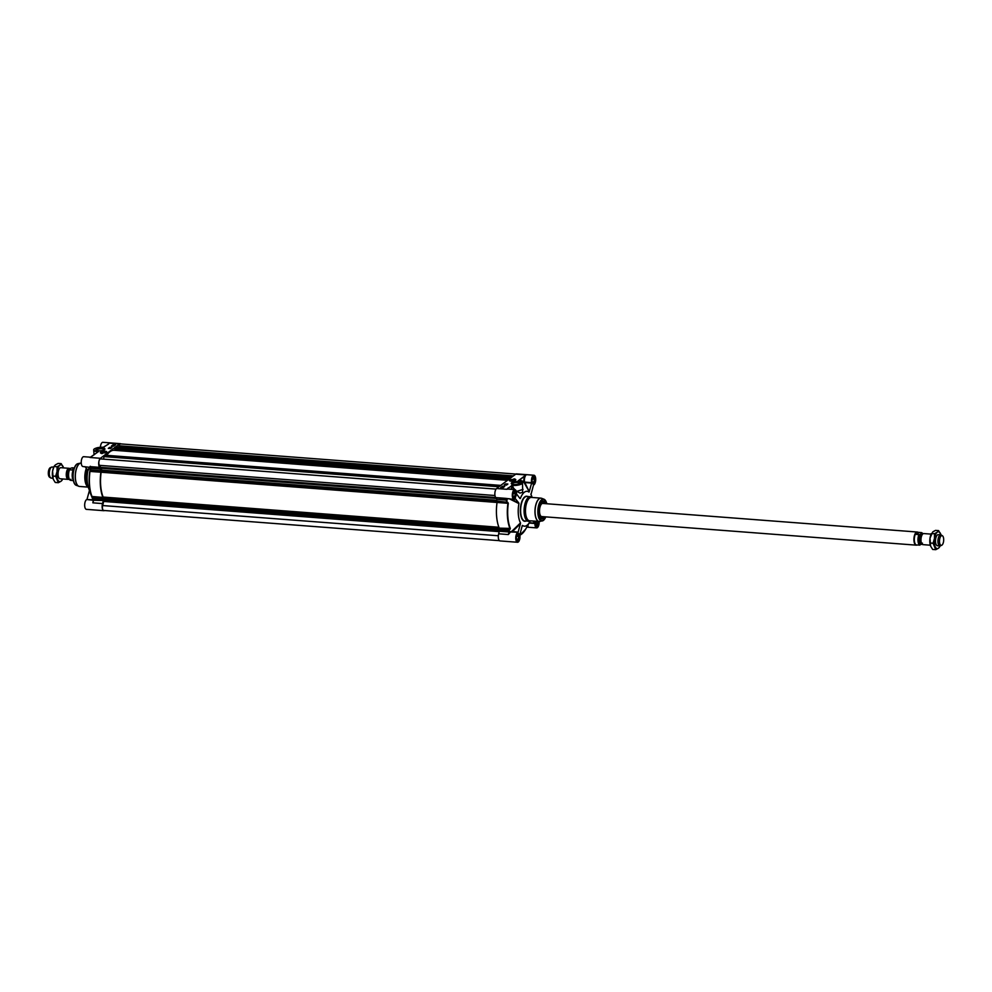 <?xml version="1.0" encoding="UTF-8"?>
<svg xmlns="http://www.w3.org/2000/svg" width="992" height="992" viewBox="0 0 992 992"><rect width="100%" height="100%" fill="white"/><g stroke="black" fill="none" stroke-linecap="round" stroke-linejoin="round"><path stroke-width="1.49" d="M69.08 468.311L60.872 467.691A5.555 2.356 94.4 0 0 58.788 469.848A5.555 2.356 94.4 0 0 58.292 476.321A5.555 2.356 94.4 0 0 60.028 478.764L68.237 479.396A5.555 2.356 -85.6 0 1 66.266 474.66A5.555 2.356 -85.6 0 1 68.237 468.596A5.555 2.356 -85.6 0 1 69.08 468.311A5.555 2.356 -85.6 0 1 69.961 468.819M57.04 471.56A8.432 3.584 94.4 0 0 57.685 479.533A8.432 3.584 94.4 0 0 61.095 481.207A8.432 3.584 94.4 0 0 62.719 478.975L61.095 481.207L58.354 482.707L55.651 476.272L57.04 471.56L57.065 466.748L59.805 465.248A8.432 3.584 94.4 0 0 57.04 471.56M63.562 467.889A8.432 3.584 94.4 0 0 63.215 466.922A8.432 3.584 94.4 0 0 59.805 465.248L61.194 463.648L63.562 467.889M52.737 477.673A8.432 3.584 -85.6 0 1 52.725 477.586A8.432 3.584 -85.6 0 1 52.576 471.212A8.432 3.584 -85.6 0 1 53.469 467.753A8.432 3.584 -85.6 0 1 53.556 467.53M61.194 463.648L58.094 463.413L55.354 464.913L53.965 466.513L52.576 471.212L53.221 479.198L55.254 482.472L58.354 482.707M57.065 466.748L53.965 466.513L53.469 467.753M55.651 476.272L52.551 476.036M942.4 535.754L941.234 535.023A5.555 2.356 94.4 0 0 940.726 534.849L938.283 534.663A5.555 2.356 94.4 0 0 936.212 536.821A5.555 2.356 94.4 0 0 935.716 543.294A5.555 2.356 94.4 0 0 937.452 545.749L939.883 545.935A5.555 2.356 94.4 0 0 940.404 545.836L941.668 545.29A4.898 2.083 94.4 0 0 941.954 545.116A4.898 2.083 94.4 0 0 943.677 540.318A4.898 2.083 94.4 0 0 942.4 535.754A4.898 2.083 94.4 0 0 941.21 535.854A4.898 2.083 94.4 0 0 939.486 541.719A4.898 2.083 94.4 0 0 941.668 545.29M934.452 538.532A8.432 3.584 94.4 0 0 935.096 546.518A8.432 3.584 94.4 0 0 938.506 548.179A8.432 3.584 94.4 0 0 940.143 545.922L938.506 548.179L935.766 549.68L933.063 543.244L934.452 538.532L934.489 533.721L937.229 532.22A8.432 3.584 94.4 0 0 934.452 538.532M940.986 534.899A8.432 3.584 94.4 0 0 940.639 533.894A8.432 3.584 94.4 0 0 937.229 532.22L938.606 530.621L940.986 534.899M930.161 544.658A8.432 3.584 -85.6 0 1 930.136 544.558A8.432 3.584 -85.6 0 1 930 538.197A8.432 3.584 -85.6 0 1 930.893 534.725A8.432 3.584 -85.6 0 1 930.98 534.502M938.606 530.621L935.506 530.385L932.765 531.886L930 538.197L930.632 546.17L932.666 549.444L935.766 549.68M934.489 533.721L931.389 533.485L930.893 534.725M933.063 543.244L929.963 543.008M114.551 450.318L115.171 447.776M106.789 455.328A26.958 11.433 -85.6 0 1 114.154 450.294L507.52 480.314M104.978 456.221L105.276 455.229M103.986 456.146L499.484 486.34L103.986 456.146L103.639 459.147M101.234 468.125L496.298 498.282L101.221 468.125L99.46 465.335A3.398 1.438 -85.6 0 1 98.952 461.466A3.398 1.438 -85.6 0 1 100.552 458.912L496.05 489.106M101.482 470.121L101.705 468.162M103.032 499.658L498.939 529.877L103.032 499.658L103.143 497.054A26.958 11.433 -85.6 0 1 101.147 472.229L100.676 470.059L496.657 500.29L100.676 470.059M103.999 500.576L104.309 499.757M498.84 529.22L499.088 528.141L510.012 529.294L510.322 528.414A27.404 11.619 -85.6 0 1 508.301 503.341L507.854 502.46A634.31 320.019 -164.2 0 0 506.763 501.791L506.441 502.175A649.624 290.569 17.9 0 1 507.532 502.832L507.929 503.291A27.578 11.693 94.4 0 0 509.95 528.513L509.628 528.947A649.624 554.193 134.4 0 1 508.673 529.976L498.852 529.691A29.227 12.4 94.4 0 0 499.348 530.732L103.862 500.563L499.36 530.77L103.838 500.6L102.697 505.56A3.398 1.438 -85.6 0 0 103.639 510.446L499.435 540.665M118.78 447.008L119.114 445.768A3.398 1.438 -85.6 0 1 120.578 443.895L515.852 474.064M116.151 447.838L116.424 446.834L511.909 477.016M931.128 534.118L923.763 533.56A5.555 2.356 94.4 0 0 922.92 533.845A5.555 2.356 94.4 0 0 921.692 535.717A5.555 2.356 94.4 0 0 921.196 542.19A5.555 2.356 94.4 0 0 922.92 544.633L930.298 545.203M917.6 544.98L919.795 545.141L922.448 543.157M921.605 532.642C921.952 533.398 921.072 534.068 918.952 534.638L916.534 534.452L918.381 532.32L921.804 532.692L922.994 533.795M916.534 534.452L919.187 532.456M917.86 532.32A6.374 2.703 94.4 0 0 917.538 532.258A6.374 2.703 94.4 0 0 916.571 532.58A6.374 2.703 94.4 0 0 914.314 539.536A6.374 2.703 94.4 0 0 916.571 544.98L917.414 545.042M917.91 532.282A6.584 2.79 94.4 0 0 917.24 532.022A6.584 2.79 94.4 0 0 916.236 532.357A6.584 2.79 94.4 0 0 913.905 539.549A6.584 2.79 94.4 0 0 916.236 545.154A6.584 2.79 94.4 0 0 916.943 545.005M940.726 534.849A5.555 2.356 94.4 0 0 939.883 535.134A5.555 2.356 94.4 0 0 937.924 541.198A5.555 2.356 94.4 0 0 939.883 545.935M69.006 479.161A5.555 2.356 -85.6 0 1 68.237 479.396M70.196 480.264L68.82 478.826C67.803 475.379 67.952 472.254 69.254 469.464L69.552 469.799C69.204 469.042 70.085 468.373 72.205 467.802L74.363 467.976L71.97 469.985L69.552 469.799A6.374 2.703 -85.6 0 0 68.609 476.086A6.374 2.703 -85.6 0 0 70.395 480.302L70.916 479.248L70.395 480.302L73.42 480.612M73.272 479.892A6.374 2.703 -85.6 0 1 72.242 474.126A6.374 2.703 -85.6 0 1 74.14 468.584M73.21 479.533A6.584 2.79 -85.6 0 1 74.028 468.943M52.874 478.218L51.274 478.107A5.555 2.356 -85.6 0 1 50.766 477.933A5.555 2.356 -85.6 0 1 49.315 472.762A5.555 2.356 -85.6 0 1 51.274 467.306A5.555 2.356 -85.6 0 1 51.596 467.12A5.555 2.356 -85.6 0 1 52.117 467.021L53.704 467.145M50.766 477.933L49.6 477.189A4.898 2.083 -85.6 0 1 48.323 472.638A4.898 2.083 -85.6 0 1 50.046 467.827A4.898 2.083 -85.6 0 1 50.332 467.666L51.596 467.12M103.466 451.98L105.078 451.955L103.49 452.327M93.198 500.737L92.851 502.832L93.558 500.278L103.193 500.501A29.227 12.4 -85.6 0 1 102.697 499.447L92.839 498.232A649.624 554.193 134.4 0 1 92.38 497.091L92.033 496.608A27.578 11.693 -85.6 0 1 89.999 471.386L89.999 470.568L89.764 471.398A27.404 11.619 94.4 0 0 91.624 496.074A27.404 11.619 94.4 0 0 91.785 496.459L92.157 497.401L102.932 497.897L102.684 498.988M87.023 499.311L89.354 490.804L93.012 499.77L86.874 499.534A4.935 2.096 94.4 0 0 84.68 504.618A4.935 2.096 94.4 0 0 86.416 509.355L103.875 510.694A4.935 2.096 -85.6 0 1 102.511 503.576L92.851 502.832L93.322 500.439M90.309 466.277L87.693 470.059L85.027 466.699M89.764 471.398L100.886 472.217L90.284 470.989A649.624 290.569 17.9 0 1 90.594 470.431L100.39 470.741A29.227 12.4 -85.6 0 1 100.676 469.117L99.597 467.356A4.935 2.096 -85.6 0 1 98.741 462.607A4.935 2.096 -85.6 0 1 100.428 458.279L90.024 457.486L98.493 451.596L97.662 451.447A6.584 2.083 175.4 0 1 94.5 448.905A6.584 2.083 175.4 0 1 103.23 447.268L108.512 444.131M106.516 452.265A2.592 0.818 -4.6 0 0 106.727 452.042A2.592 0.818 -4.6 0 0 104.11 451.273A2.592 0.818 -4.6 0 0 101.655 452.451A2.592 0.818 -4.6 0 0 103.9 452.922A2.592 0.818 -4.6 0 0 106.516 452.265M96.708 450.405A3.832 1.215 175.4 0 1 96.683 450.281A3.832 1.215 175.4 0 1 97.042 449.711A3.832 1.215 175.4 0 1 101.283 448.731A3.832 1.215 175.4 0 1 104.321 449.674A3.832 1.215 175.4 0 1 104.309 449.798M120.937 443.92A4.935 2.096 -85.6 0 0 120.33 443.66A4.935 2.096 -85.6 0 0 119.586 443.908L100.428 458.279M111.439 446.016L113.361 444.59L115.593 444.751L113.671 446.189L111.439 446.016M108.314 448.372L109.703 447.33L111.935 447.491L110.546 448.545L108.314 448.372M102.176 453.592A4.365 1.376 175.4 0 1 100.403 452.637A4.365 1.376 175.4 0 1 101.023 451.844A3.497 1.104 -4.6 0 0 100.688 452.364A3.497 1.104 -4.6 0 0 102.697 453.195L102.176 453.592M104.507 449.661A4.489 1.414 -4.6 0 0 104.706 449.488A4.489 1.414 -4.6 0 0 100.341 447.938A4.489 1.414 -4.6 0 0 96.261 450.17A4.489 1.414 -4.6 0 0 100.279 450.79A4.489 1.414 -4.6 0 0 104.507 449.661M103.218 501.01L102.511 503.576M93.36 500.29L92.603 498.542A29.041 12.326 94.4 0 0 93.099 499.584L93.36 499.745A29.227 12.4 -85.6 0 1 92.864 498.703L102.697 499.447M100.886 472.217A27.578 11.693 94.4 0 0 102.908 497.438L91.785 496.459L92.603 498.542M100.39 470.741L90.545 469.985A29.227 12.4 -85.6 0 1 90.83 468.36L90.594 468.385A29.041 12.326 94.4 0 0 90.309 470.01A634.31 287.94 -157.4 0 0 89.999 470.568M104.507 510.52A4.935 2.096 -85.6 0 1 103.875 510.694M86.874 499.534L93.446 500.29M91.785 496.459L88.71 488.448A17.496 7.415 -85.6 0 1 87.854 470.704L90.607 466.748M89.404 489.986L89.354 490.804M90.644 457.213L83.725 456.692A4.935 2.096 94.4 0 0 81.257 461.454A4.935 2.096 94.4 0 0 82.968 466.538L100.614 468.633M87.693 470.059L87.854 470.704M94.116 449.252A6.795 2.145 -4.6 0 0 93.694 450.095A6.795 2.145 -4.6 0 0 97.588 451.707L97.613 452.203M91.475 456.915L90.036 457.473A4.935 2.096 94.4 0 1 90.607 457.225M120.33 443.66L102.87 442.32A4.935 2.096 94.4 0 0 100.39 447.268M102.474 453.369A3.497 1.104 175.4 0 1 100.713 452.563A3.497 1.104 175.4 0 1 100.713 452.464M111.699 447.677L108.562 448.396M110.447 448.421L109.269 448.347L110.434 448.297M110.397 448.161L109.393 448.359M110.769 448.272L109.814 447.925L110.608 448.359M111.005 447.764L109.963 447.826M113.919 444.825L111.699 446.04M113.82 445.582L112.555 446.078M113.658 445.954L112.431 445.941L113.522 446.177M113.348 446.078L112.666 446.226M114.216 445.334L113.187 445.396M114.675 445.234L113.72 444.974M103.85 452.637L105.784 452.129L103.85 452.637M102.684 452.451L105.524 451.868L102.722 452.178M542.376 516.621A6.684 2.84 -85.6 0 1 541.868 516.683A6.684 2.84 -85.6 0 1 539.512 510.558A6.684 2.84 -85.6 0 1 541.868 503.688A6.684 2.84 -85.6 0 1 542.884 503.353A6.684 2.84 -85.6 0 1 543.368 503.49M511.277 480.227L512.889 480.215L511.314 480.587M540.367 517.638A8.643 3.67 -85.6 0 0 541.905 518.642L544.397 516.77A8.643 3.67 -85.6 0 1 543.219 518.208A8.643 3.67 -85.6 0 1 541.905 518.642A8.643 3.67 94.4 0 0 543.145 518.196A8.643 3.67 94.4 0 0 543.653 517.737M544.806 502.584A8.643 3.67 94.4 0 0 543.182 501.406L545.402 503.638A8.643 3.67 -85.6 0 0 543.219 501.406A8.643 3.67 -85.6 0 0 541.905 501.853A8.643 3.67 -85.6 0 0 541.545 502.175M544.41 503.564A7.304 3.1 94.4 0 0 543.083 502.746A7.304 3.1 94.4 0 0 539.437 510.62A7.304 3.1 94.4 0 0 541.967 517.316A7.304 3.1 94.4 0 0 543.405 516.696M539.425 511.066A6.87 2.914 94.4 0 0 542.178 516.857A6.87 2.914 94.4 0 0 542.711 516.646M543.715 503.514A6.87 2.914 94.4 0 0 543.219 503.229A6.87 2.914 94.4 0 0 539.623 508.524M515.27 498.716L515.245 498.74A4.935 2.096 -85.6 0 1 514.054 499.447L505.412 498.331L506.428 499.608L496.831 499.348A29.227 12.4 94.4 0 0 496.546 500.985L506.441 502.175L496.546 500.985M533.163 521.073L534.837 523.168L529.306 522.759M498.852 529.691L508.698 530.435A29.227 12.4 94.4 0 0 509.194 531.489L499.348 530.732L498.666 533.808A4.935 2.096 94.4 0 0 500.03 540.925L517.502 542.264A4.935 2.096 -85.6 0 0 519.535 539.834A4.935 2.096 -85.6 0 0 519.833 534.8L522.189 525.896M507.346 498.864L509.119 498.691L518.94 503.614A17.496 7.415 94.4 0 0 520.49 522.896L511.748 531.352L511.971 531.985L520.453 523.702L518.109 532.208L511.748 531.352L509.64 531.985L518.109 532.208M515.418 498.728L518.779 502.956L511.364 499.236M532.109 497.463A17.496 7.415 94.4 0 0 531.662 496.136A17.496 7.415 94.4 0 0 530.968 494.599L533.498 485.051A4.935 2.096 -85.6 0 0 535.692 479.967A4.935 2.096 -85.6 0 0 533.956 475.23A4.935 2.096 -85.6 0 0 531.923 477.66A4.935 2.096 -85.6 0 0 531.625 482.682L524.545 482.062A4.935 2.096 -85.6 0 1 526.144 474.945L518.233 481.07M509.652 480.153A2.592 0.818 -4.6 0 0 509.479 480.698A2.592 0.818 -4.6 0 0 512.058 481.145A2.592 0.818 -4.6 0 0 514.538 480.289A2.592 0.818 -4.6 0 0 512.765 479.496A2.592 0.818 -4.6 0 0 509.652 480.153M511.984 484.121A3.832 1.215 175.4 0 1 511.946 483.997A3.832 1.215 175.4 0 1 512.306 483.426A3.832 1.215 175.4 0 1 516.559 482.447A3.832 1.215 175.4 0 1 519.597 483.377A3.832 1.215 175.4 0 1 519.585 483.513M496.769 498.864L495.752 497.6A4.935 2.096 94.4 0 1 494.896 492.85A4.935 2.096 94.4 0 1 496.595 488.51L515.741 474.151L526.144 474.945L524.532 475.689M507.495 488.473L512.938 485.162A6.584 2.083 175.4 0 0 521.668 483.526A6.584 2.083 175.4 0 0 518.506 480.984L518.506 480.984M504.73 486.402L502.82 487.841L500.588 487.667L502.498 486.229L504.73 486.402M507.867 484.046L506.466 485.1L504.246 484.927L505.635 483.885L507.867 484.046M513.992 478.838A4.365 1.376 175.4 0 1 515.778 479.781A4.365 1.376 175.4 0 1 515.158 480.574A3.497 1.104 -4.6 0 0 515.48 480.054A3.497 1.104 -4.6 0 0 513.472 479.223L513.72 479.248M511.674 482.757A4.489 1.414 -4.6 0 0 511.537 483.873A4.489 1.414 -4.6 0 0 515.84 484.48A4.489 1.414 -4.6 0 0 519.982 483.203A4.489 1.414 -4.6 0 0 517.365 481.628A4.489 1.414 -4.6 0 0 511.674 482.757M509.553 531.377L509.07 531.774L509.553 531.377A29.041 12.326 -85.6 0 1 509.057 530.336A634.31 563.828 -45.6 0 0 510.012 529.294M510.322 528.414L499.088 528.141M499.075 527.682A27.578 11.693 -85.6 0 1 497.042 502.46L101.147 472.229M507.854 502.46L497.042 502.46L508.301 503.341M496.98 502.039L496.595 501.419M506.49 499.757L506.664 500.104A29.227 12.4 94.4 0 0 506.391 501.729L506.763 501.791A29.041 12.326 -85.6 0 1 507.036 500.179L506.949 499.633A0.88 0.756 78.1 0 0 506.924 499.571L507.11 498.914M509.665 532.072A5.344 2.269 94.4 0 0 509.553 532.208L508.338 534.539L509.987 532.592L509.603 531.923A29.227 12.4 94.4 0 0 509.64 531.985M495.752 497.6L505.412 498.331L506.9 499.261M518.94 503.614L518.779 502.956M498.666 533.808L508.326 534.552L509.032 531.985L499.373 531.253M517.502 542.264A4.935 2.096 -85.6 0 1 515.766 537.528A4.935 2.096 -85.6 0 1 517.96 532.444M520.453 523.702L520.49 522.896M522.288 525.636L522.499 525.425A17.496 7.415 94.4 0 0 529.678 522.114A17.496 7.415 94.4 0 0 530.323 520.862M527.484 525.177L528.017 526.789L528.017 524.991M539.127 521.532A4.935 2.096 -85.6 0 1 536.647 527.893A4.935 2.096 -85.6 0 1 534.911 523.503L534.837 523.168M533.956 475.23L516.497 473.891A4.935 2.096 94.4 0 0 515.741 474.151M531.018 493.78L530.968 494.599M518.704 480.984A27.466 11.644 -85.6 0 1 524.036 482.484L531.6 483.079L529.257 491.648L524.607 482.149L524.111 482.583L529.257 491.648M520.019 498.579L516.559 493.991A4.935 2.096 -85.6 0 0 514.811 489.589L513.025 487.394L514.178 489.54M528.959 492.069A17.496 7.415 94.4 0 0 520.341 498.542L519.771 498.282M511.103 489.304A27.466 11.644 -85.6 0 1 512.207 487.159L512.864 485.423L513.025 487.394A494.289 419.542 -126.9 0 0 512.616 486.849L512.07 486.948A27.726 11.755 94.4 0 0 510.868 489.292M508.251 489.093A5.344 2.269 94.4 0 0 507.693 488.684L511.946 485.485L512.207 487.159A505.052 409.845 52.8 0 1 512.628 487.704M516.286 491.524L523.044 489.378M512.938 485.162L512.864 485.423A6.795 2.145 -4.6 0 0 522.511 482.72L522.648 492.342L519.957 493.098L516.063 490.842M518.035 480.922L524.731 475.9A5.344 2.269 94.4 0 0 524.012 482.236A27.726 11.755 94.4 0 0 518.084 480.897L518.146 480.946M514.054 499.447A4.935 2.096 -85.6 0 1 512.343 494.363A4.935 2.096 -85.6 0 1 514.811 489.589L507.743 489.056A4.935 2.096 -85.6 0 0 506.999 489.304L496.595 488.51M515.766 479.88A4.365 1.376 -4.6 0 0 514.017 479.024M507.631 484.22L504.494 484.939M506.924 484.232L505.759 484.394M506.428 484.617L505.374 484.456M506.218 484.753L505.201 484.952M502.994 487.184L501.766 487.543M502.498 486.229L500.836 487.692M504.494 486.576L502.51 486.427M503.502 486.812L502.212 486.849M502.064 487.159L502.349 487.779M502.163 487.791L501.307 487.506L502.101 487.37M545.873 503.676A8.928 3.794 94.4 0 0 542.14 501.605A8.928 3.794 94.4 0 0 541.657 502.051A8.928 3.794 94.4 0 0 539.053 509.764A8.928 3.794 94.4 0 0 540.454 517.787A8.928 3.794 94.4 0 0 544.881 516.807M516.745 540.541A3.497 1.488 94.4 0 0 517.96 540.442A3.497 1.488 94.4 0 0 518.481 539.623A3.497 1.488 94.4 0 0 518.432 534.279A3.497 1.488 94.4 0 0 517.241 534.006M516.299 538.21L516.72 535.432L517.923 534.527L518.717 536.399L518.295 539.189L517.092 540.094L516.299 538.21M517.142 540.987A3.708 1.575 94.4 0 0 517.812 540.615A3.708 1.575 94.4 0 0 517.886 540.528M518.37 534.192A3.708 1.575 94.4 0 0 518.308 534.093A3.708 1.575 94.4 0 0 517.712 533.622M518.717 536.399L516.596 536.238M518.295 539.189L516.658 539.065M535.891 526.169A3.497 1.488 94.4 0 0 536.151 526.368A3.497 1.488 94.4 0 0 537.118 526.082A3.497 1.488 94.4 0 0 538.098 521.457M537.602 521.42L537.441 524.83L536.238 525.735L535.829 521.284M536.288 526.628A3.708 1.575 94.4 0 0 536.957 526.244A3.708 1.575 94.4 0 0 537.032 526.157M537.862 522.04L535.742 521.879M537.441 524.83L535.804 524.706M532.444 483.352A3.497 1.488 94.4 0 0 533.671 483.253A3.497 1.488 94.4 0 0 534.18 482.434A3.497 1.488 94.4 0 0 534.142 477.09A3.497 1.488 94.4 0 0 532.94 476.817M532.01 481.033L532.419 478.243L533.622 477.338L534.415 479.223L534.006 482.013L532.791 482.918L532.01 481.033M532.853 483.798A3.708 1.575 94.4 0 0 533.51 483.426A3.708 1.575 94.4 0 0 533.584 483.34M534.068 477.003A3.708 1.575 94.4 0 0 534.006 476.904A3.708 1.575 94.4 0 0 533.411 476.433M534.415 479.223L532.295 479.062M534.006 482.013L532.369 481.876M513.298 497.724A3.497 1.488 94.4 0 0 514.513 497.624A3.497 1.488 94.4 0 0 515.034 496.794A3.497 1.488 94.4 0 0 514.984 491.462A3.497 1.488 94.4 0 0 513.794 491.176M512.852 495.392L513.273 492.602L514.476 491.697L515.27 493.582L514.848 496.372L513.645 497.277L512.852 495.392M513.695 498.17A3.708 1.575 94.4 0 0 514.364 497.798A3.708 1.575 94.4 0 0 514.439 497.699M514.922 491.375A3.708 1.575 94.4 0 0 514.86 491.263A3.708 1.575 94.4 0 0 514.265 490.792M515.27 493.582L513.149 493.421M514.848 496.372L513.211 496.248M512.331 479.781L510.409 480.636L513.608 480.388L512.331 479.781M513.447 480.202L510.632 480.339L513.521 480.45M510.657 477.958L115.146 447.776L510.669 477.958M510.396 478.156L114.886 447.962M510.111 478.367L114.812 448.198M508.388 479.669L114.812 449.624M500.724 485.41L105.214 455.229L500.737 485.398M500.452 485.609L104.954 455.427M500.328 485.708L104.916 455.526M499.212 486.539L103.714 456.357M498.939 486.75L103.639 456.58M494.971 495.516L99.46 465.335M495.678 497.5L101.085 467.368M495.876 497.748L101.11 467.616M496.136 498.071L101.06 467.914M496.223 498.182L101.072 468.013M496.347 498.344L101.804 468.236M496.434 498.455L101.816 468.336M496.645 500.352L100.638 470.121M496.57 500.824L100.552 470.592M496.533 501.047L100.576 470.828M496.843 501.803L101.072 471.597M498.902 527.26L103.143 497.054M499.112 527.955L103.168 497.736M498.815 529.331L102.858 499.112M498.827 529.579L102.87 499.348M499.398 531.092L103.726 500.898M499.385 531.204L103.726 501.01M499.336 531.39L103.813 501.196M499.261 531.638L103.825 501.444M498.331 535.754L102.697 505.56M513.447 475.875L119.114 445.768M511.897 477.028L116.386 446.846M511.636 477.226L116.126 447.045M511.5 477.326L116.101 447.144M921.159 542.041A5.059 2.145 -85.6 0 1 921.122 541.892A5.059 2.145 -85.6 0 1 921.58 535.99A5.059 2.145 -85.6 0 1 921.63 535.854M922.225 534.626A4.898 2.083 94.4 0 0 920.762 538.904A4.898 2.083 94.4 0 0 921.556 543.343M921.866 543.889L921.444 543.864A4.898 2.083 -85.6 0 1 919.708 539.685A4.898 2.083 -85.6 0 1 921.444 534.341A4.898 2.083 -85.6 0 1 922.188 534.093L922.61 534.13A5.233 2.22 94.4 0 0 921.122 534.006A5.233 2.22 94.4 0 0 919.299 540.578A5.233 2.22 94.4 0 0 921.878 543.926M922.002 544.075A5.468 2.319 -85.6 0 1 921.928 544.137A5.468 2.319 -85.6 0 1 919.2 540.69A5.468 2.319 -85.6 0 1 921.097 533.783A5.468 2.319 -85.6 0 1 922.771 533.969M918.952 534.638A6.374 2.703 94.4 0 0 917.997 540.913A6.374 2.703 94.4 0 0 919.795 545.141M68.795 478.776A4.898 2.083 -85.6 0 1 67.059 474.598A4.898 2.083 -85.6 0 1 68.795 469.266A4.898 2.083 -85.6 0 1 69.539 469.018L69.7 469.018M69.75 468.98A5.059 2.145 94.4 0 0 68.522 469.092A5.059 2.145 94.4 0 0 66.737 474.982A5.059 2.145 94.4 0 0 68.857 478.888M69.304 469.724A5.468 2.319 94.4 0 0 68.138 474.821A5.468 2.319 94.4 0 0 69.328 479.086M103.193 500.501L93.112 499.608M90.594 468.385L100.676 469.117M119.586 443.908L109.182 443.114A4.935 2.096 94.4 0 0 108.376 444.131M99.597 467.356L89.937 466.624M94.079 454.844L93.694 450.095C93.384 448.582 96.571 447.64 103.267 447.256L103.23 447.268M88.189 486.874A12.35 5.233 -85.6 0 1 86.912 469.08M86.862 469.005A12.326 5.22 94.4 0 0 88.214 486.948M75.553 465.818A10.59 4.489 94.4 0 0 74.251 482.844M78.07 463.636C72.466 464.38 70.99 483.798 76.409 485.386A10.986 4.662 -85.6 0 1 73.11 475.466A10.986 4.662 -85.6 0 1 76.979 464.157A10.986 4.662 -85.6 0 1 78.07 463.636L80.538 463.103A11.718 4.972 94.4 0 0 79.385 463.661A11.718 4.972 94.4 0 0 75.243 475.714A11.718 4.972 94.4 0 0 78.765 486.291A11.718 4.972 94.4 0 0 79.124 486.39M80.91 463.053A11.718 4.972 94.4 0 0 80.538 463.103L81.257 463.053M76.409 485.386L79.472 486.452A11.73 4.972 -85.6 0 1 75.33 476.445A11.73 4.972 -85.6 0 1 79.472 463.661A11.73 4.972 -85.6 0 1 81.245 463.053M88.226 487.01L87.829 486.7A11.78 4.997 -85.6 0 1 86.453 468.497M86.341 468.36A11.73 4.972 94.4 0 0 88.139 486.936M103.726 452.848A2.344 0.744 -4.6 0 0 106.479 452.067A2.344 0.744 -4.6 0 0 104.644 451.323A2.344 0.744 -4.6 0 0 101.891 452.104A2.344 0.744 -4.6 0 0 103.726 452.848M101.903 452.067A2.468 0.781 -4.6 0 0 101.73 452.402L104.644 451.323L106.652 452.005A2.468 0.781 -4.6 0 0 106.417 451.707M543.418 503.49A6.708 2.852 94.4 0 0 539.499 510.558A6.708 2.852 94.4 0 0 542.426 516.621M545.377 503.638A8.556 3.633 94.4 0 0 541 502.907M539.933 516.832A8.556 3.633 94.4 0 0 544.372 516.77M541.508 517.179A7.279 3.088 94.4 0 0 542.178 516.857L541.409 516.993A7.068 3.001 94.4 0 1 541.235 517.018M542.314 502.932A7.068 3.001 94.4 0 1 542.488 502.969L543.219 503.229A7.279 3.088 94.4 0 0 542.612 502.808M496.831 499.348L507.036 500.179M527.434 526.058L528.017 526.789L527.05 526.715M529.678 522.114L525.636 529.195A27.404 11.619 -85.6 0 1 519.895 535.147M529.133 523.057L534.911 523.503M533.274 476.396A3.968 1.686 94.4 0 0 532.282 483.116A3.968 1.686 94.4 0 0 535.184 480.934A3.968 1.686 94.4 0 0 533.274 476.396M532.977 476.681A3.77 1.6 -85.6 0 1 533.113 476.582A3.77 1.6 -85.6 0 1 533.684 476.383A3.77 1.6 -85.6 0 1 535.01 479.595A3.77 1.6 -85.6 0 1 533.684 483.699A3.77 1.6 -85.6 0 1 533.113 483.898A3.77 1.6 -85.6 0 1 532.468 483.488M518.543 480.971L522.511 482.72A6.795 2.145 -4.6 0 0 521.953 481.963M511.748 485.286L512.566 485.125M514.129 490.767A3.968 1.686 94.4 0 0 513.124 497.488A3.968 1.686 94.4 0 0 516.038 495.306A3.968 1.686 94.4 0 0 514.129 490.767M513.831 491.052A3.77 1.6 -85.6 0 1 513.955 490.941A3.77 1.6 -85.6 0 1 514.538 490.742A3.77 1.6 -85.6 0 1 515.865 493.954A3.77 1.6 -85.6 0 1 514.538 498.071A3.77 1.6 -85.6 0 1 513.955 498.257A3.77 1.6 -85.6 0 1 513.31 497.86M517.576 533.584A3.968 1.686 94.4 0 0 516.572 540.305A3.968 1.686 94.4 0 0 519.486 538.123A3.968 1.686 94.4 0 0 517.576 533.584M517.278 533.87A3.77 1.6 -85.6 0 1 517.402 533.758A3.77 1.6 -85.6 0 1 517.985 533.572A3.77 1.6 -85.6 0 1 519.312 536.784A3.77 1.6 -85.6 0 1 517.985 540.888A3.77 1.6 -85.6 0 1 517.402 541.074A3.77 1.6 -85.6 0 1 516.758 540.677M535.606 521.259A3.968 1.686 94.4 0 0 536.722 526.938A3.968 1.686 94.4 0 0 538.693 521.494M538.408 521.482A3.77 1.6 -85.6 0 1 537.131 526.516A3.77 1.6 -85.6 0 1 536.56 526.715A3.77 1.6 -85.6 0 1 535.903 526.306M527.632 496.508A12.549 5.32 94.4 0 0 524.78 496.868A12.549 5.32 94.4 0 0 520.354 511.674A12.549 5.32 94.4 0 0 525.748 521.135M530.199 520.85L524.979 521.073A12.35 5.233 -85.6 0 1 520.614 510.545A12.35 5.233 -85.6 0 1 524.979 497.079A12.35 5.233 -85.6 0 1 526.851 496.446L530.336 496.719A12.35 5.233 94.4 0 0 528.463 497.352A12.35 5.233 94.4 0 0 524.086 510.818A12.35 5.233 94.4 0 0 528.463 521.333A12.35 5.233 94.4 0 0 529.17 521.284M531.03 496.88A12.35 5.233 94.4 0 0 530.336 496.719L531.799 497.314A12.326 5.22 -85.6 0 0 528.55 497.376A12.326 5.22 -85.6 0 0 524.247 512.455A12.326 5.22 -85.6 0 0 530.001 520.961M545.836 516.882A10.59 4.489 -85.6 0 1 543.628 520.068A10.59 4.489 -85.6 0 1 538.346 513.41A10.59 4.489 -85.6 0 1 542.016 500.03A10.59 4.489 -85.6 0 1 546.84 503.75M546.121 501.729A10.986 4.662 94.4 0 0 543.963 499.199A10.986 4.662 94.4 0 0 541.719 499.633A10.986 4.662 94.4 0 0 537.838 512.294A10.986 4.662 94.4 0 0 542.302 520.949A10.986 4.662 94.4 0 0 543.38 520.428A10.986 4.662 94.4 0 0 544.819 518.766M545.898 516.894L543.504 520.366L539.834 521.482A11.718 4.972 -85.6 0 1 535.072 512.256A11.718 4.972 -85.6 0 1 539.202 498.765A11.718 4.972 -85.6 0 1 541.607 498.294L540.9 498.133A11.73 4.972 94.4 0 0 539.115 498.74A11.73 4.972 94.4 0 0 534.961 511.537A11.73 4.972 94.4 0 0 539.115 521.532A11.73 4.972 94.4 0 0 539.462 521.532M541.248 498.195A11.73 4.972 94.4 0 0 540.9 498.133L531.402 497.414A11.73 4.972 -85.6 0 0 529.616 498.021A11.73 4.972 -85.6 0 0 525.475 510.806A11.73 4.972 -85.6 0 0 529.616 520.8L539.834 521.482M531.7 497.438A11.78 4.997 94.4 0 0 529.43 497.947A11.78 4.997 94.4 0 0 525.264 511.364A11.78 4.997 94.4 0 0 529.914 520.825M512.455 479.57A2.344 0.744 -4.6 0 0 509.702 480.351A2.344 0.744 -4.6 0 0 511.537 481.095A2.344 0.744 -4.6 0 0 514.29 480.314A2.344 0.744 -4.6 0 0 512.455 479.57M509.727 480.326A2.468 0.781 -4.6 0 0 509.541 480.649C509.925 479.186 516.274 479.657 514.464 480.252A2.468 0.781 -4.6 0 0 514.24 479.967M917.538 532.258L918.381 532.32M541.384 516.547L916.236 545.154M542.388 503.415L917.24 532.022M90.483 457.275L98.307 451.682M103.639 447.28L108.798 443.746M88.263 487.122L79.472 486.452M525.636 529.195L519.907 535.196M526.802 527.149L536.647 527.893M531.662 496.136L530.931 494.239M533.113 483.898C531.439 483.364 531.476 480.922 533.212 476.544L533.684 476.383M513.955 498.257C512.294 497.724 512.331 495.281 514.067 490.916L514.538 490.742M517.402 541.074C515.741 540.553 515.778 538.098 517.514 533.733L517.985 533.572M536.56 526.715L535.63 521.271M546.89 503.762L543.963 499.199L541.607 498.294"/></g></svg>
